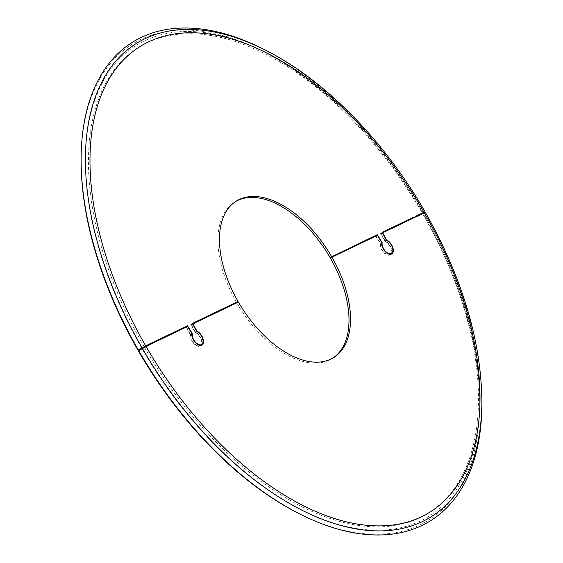 <?xml version="1.0" encoding="UTF-8"?>
<svg xmlns="http://www.w3.org/2000/svg" width="563" height="563" viewBox="0 0 563 563"><rect width="100%" height="100%" fill="white"/><g stroke="black" fill="none" stroke-linecap="round" stroke-linejoin="round"><path stroke-width="0.42" stroke-dasharray="2.81 2.11" d="M155.536 341.101L154.016 342.044L154.339 342.607L186.086 327.37L190.315 334.577A8.241 4.617 58.1 0 0 193.658 343.367A8.241 4.617 58.1 0 0 200.47 345.964A8.241 4.617 58.1 0 0 201.146 345.358M201.653 344.465A8.241 4.617 58.1 0 0 195.46 332.107L191.364 324.837L238.395 302.049M192.257 323.69L190.808 324.387L190.815 324.865L195.002 332.135A0.866 0.486 58.1 0 0 195.509 332.649A7.586 4.258 -121.9 0 1 200.921 339.144A7.586 4.258 -121.9 0 1 200.125 345.408A7.586 4.258 -121.9 0 1 193.855 343.022A7.586 4.258 -121.9 0 1 190.773 334.922A0.866 0.486 58.1 0 0 190.597 334.253L186.423 326.99M155.86 341.664L154.339 342.607M155.634 341.269L154.016 342.044M382.08 232.589L380.623 233.286L380.637 233.765L384.818 241.041A0.866 0.486 58.1 0 0 385.331 241.548A7.586 4.258 -121.9 0 1 390.736 248.051A7.586 4.258 -121.9 0 1 389.941 254.314A7.586 4.258 -121.9 0 1 383.67 251.921A7.586 4.258 -121.9 0 1 380.588 243.821A0.866 0.486 58.1 0 0 380.419 243.153L376.246 235.89M330.397 258.114L375.901 236.277L380.131 243.476A8.241 4.617 58.1 0 0 383.48 252.266A8.241 4.617 58.1 0 0 390.286 254.863A8.241 4.617 58.1 0 0 390.968 254.258M391.468 253.364A8.241 4.617 58.1 0 0 385.275 241.006L381.186 233.736L412.834 218.331M414.452 217.557L412.932 218.5M154.762 342.191L153.143 342.966M138.308 350.735L153.235 343.134M415.557 217.029L422.792 213.771L423.453 213.574L422.855 214.172L425.382 212.42M144.473 347.343A274.209 153.734 -121.9 0 0 419.991 517.686A274.209 153.734 -121.9 0 0 422.792 213.771L423.453 213.574A277.277 155.451 -121.9 0 1 479.69 398.576A277.277 155.451 -121.9 0 1 358.145 528.756A277.277 155.451 -121.9 0 1 142.024 348.645M415.325 216.635L413.706 217.409L414.03 217.972M415.234 216.466L413.706 217.409M236.544 302.437A92.149 51.662 -121.9 0 1 234.827 202.011A92.149 51.662 -121.9 0 1 235.594 201.547M332.874 358.054A92.149 51.662 -121.9 0 1 332.121 358.54A92.149 51.662 -121.9 0 1 236.868 303M422.855 214.172A280.346 157.168 -121.9 0 1 479.711 401.222A280.346 157.168 -121.9 0 1 298.96 513.569M424.713 213.124A281.88 158.034 -121.9 0 1 481.879 401.201M262.865 48.833A281.88 158.034 -121.9 0 1 424.389 212.561M81.128 163.122A280.346 157.168 -121.9 0 1 261.886 50.769A280.346 157.168 -121.9 0 1 422.334 213.271M187.606 326.427L186.086 327.37M187.824 326.561L186.304 327.511M191.793 333.458L190.273 334.408M191.835 333.627L190.315 334.577M196.649 331.368L195.46 332.107M196.543 331.227L195.333 331.98M192.581 324.323L191.364 325.076M192.476 324.147L191.364 324.837L192.476 324.147M192.342 323.915L190.815 324.865M196.529 331.192L195.002 332.135M197.036 331.698L195.509 332.649M191.786 334.288L190.773 334.922M191.814 333.5L190.597 334.253M382.157 232.815L380.637 233.765M386.345 240.091L384.818 241.041M386.851 240.598L385.331 241.548M381.608 243.195L380.588 243.821M381.63 242.4L380.419 243.153M377.428 235.327L375.901 236.277M377.646 235.461L376.119 236.411M381.615 242.364L380.088 243.307M381.658 242.533L380.131 243.476M386.464 240.267L385.275 241.006M386.366 240.127L385.148 240.88M382.397 233.223L381.179 233.983M382.291 233.047L381.186 233.736L382.291 233.047M425.311 212.532A278.812 156.31 -121.9 0 1 481.858 398.555M265.222 50.023A278.812 156.31 -121.9 0 1 424.988 211.969M141.7 348.082A277.277 155.451 -121.9 0 1 97.512 92.965A277.277 155.451 -121.9 0 1 264.244 51.958A277.277 155.451 -121.9 0 1 423.095 212.941M144.149 346.78A274.209 153.734 -121.9 0 1 146.957 42.865A274.209 153.734 -121.9 0 1 422.468 213.208M201.99 345.013L200.47 345.964M391.813 253.913L390.286 254.863M236.347 201.061L234.827 202.011M333.641 357.589L332.121 358.54M479.711 401.222L479.69 398.576C478.437 339.327 459.704 277.636 423.503 213.504M423.179 212.941C382.509 141.827 322.627 81.072 264.244 51.958L261.886 50.769"/><path stroke-width="0.84" d="M376.246 235.89L375.795 235.608L330.073 257.551L377.323 234.658L381.939 242.203A0.866 0.486 -121.9 0 1 382.115 242.878A7.586 4.258 58.1 0 0 385.198 250.971A7.586 4.258 58.1 0 0 391.468 253.364A7.586 4.258 58.1 0 0 392.256 247.101A7.586 4.258 58.1 0 0 386.851 240.598A0.866 0.486 -121.9 0 1 386.345 240.091L382.15 232.343L414.129 216.994L414.452 217.557L382.699 232.793L386.802 240.063A8.241 4.617 -121.9 0 1 392.671 247.115A8.241 4.617 -121.9 0 1 391.813 253.913A8.241 4.617 -121.9 0 1 385.001 251.323A8.241 4.617 -121.9 0 1 381.658 242.533L377.428 235.327L331.924 257.164A92.149 51.662 -121.9 0 1 333.641 357.589A92.149 51.662 -121.9 0 1 238.395 302.049L192.884 323.894L196.987 331.157A8.241 4.617 -121.9 0 1 202.856 338.215A8.241 4.617 -121.9 0 1 201.99 345.013A8.241 4.617 -121.9 0 1 195.185 342.424A8.241 4.617 -121.9 0 1 191.835 333.627L187.606 326.427L155.86 341.664L155.536 341.101L187.507 325.759L192.124 333.303A0.866 0.486 -121.9 0 1 192.293 333.979A7.586 4.258 58.1 0 0 195.382 342.072A7.586 4.258 58.1 0 0 201.653 344.465A7.586 4.258 58.1 0 0 202.441 338.201A7.586 4.258 58.1 0 0 197.036 331.698A0.866 0.486 -121.9 0 1 196.529 331.192L192.335 323.444L238.072 301.486L192.257 323.69M201.146 345.358A8.241 4.617 58.1 0 0 201.653 344.465L200.125 345.408A7.586 4.258 -121.9 0 1 200.125 345.415M186.423 326.99L185.98 326.702L155.634 341.269M389.941 254.314L391.468 253.364A8.241 4.617 58.1 0 1 390.968 254.258M331.924 257.164L330.397 258.114A92.149 51.662 -121.9 0 1 332.874 358.054M412.834 218.331L412.609 217.937L382.08 232.589M414.129 216.994L412.609 217.937M153.143 342.966L152.911 342.571L137.984 350.172L145.676 345.83L154.438 341.628L154.762 342.191L138.308 350.735A280.346 157.168 -121.9 0 0 298.96 513.569L300.135 514.167A281.88 158.034 -121.9 0 1 138.611 350.439M154.438 341.628L152.911 342.571M425.311 212.532L415.557 217.029L415.234 216.466L423.995 212.258L424.988 211.969L424.389 212.561L422.531 213.609L423.13 213.011L422.468 213.208L415.325 216.635M423.095 212.941A277.277 155.451 -121.9 0 1 423.13 213.011L422.468 213.208M142.003 347.786A278.812 156.31 -121.9 0 1 97.561 91.255A278.812 156.31 -121.9 0 1 265.222 50.023C324.049 79.369 384.191 140.405 425.058 211.857L424.988 211.969M238.072 301.486A92.149 51.662 -121.9 0 1 236.347 201.061A92.149 51.662 -121.9 0 1 331.6 256.601M235.594 201.547A92.149 51.662 -121.9 0 1 330.073 257.551M142.326 348.349A278.812 156.31 -121.9 0 0 359.637 529.452A278.812 156.31 -121.9 0 0 481.858 398.555L481.879 401.201A281.88 158.034 -121.9 0 1 300.135 514.167M138.287 349.876A281.88 158.034 -121.9 0 1 81.121 161.799A281.88 158.034 -121.9 0 1 262.865 48.833L265.222 50.023M137.984 350.172A280.346 157.168 -121.9 0 1 81.128 163.122L81.121 161.799M192.293 333.979L191.786 334.288M187.943 326.026L186.416 326.976M187.507 325.759L185.98 326.702M382.115 242.878L381.608 243.195M377.759 234.926L376.232 235.876M377.323 234.658L375.795 235.608M424.319 212.821A274.209 153.734 -121.9 0 1 421.511 516.735A274.209 153.734 -121.9 0 1 146 346.393M145.676 345.83A274.209 153.734 -121.9 0 1 148.477 41.915A274.209 153.734 -121.9 0 1 423.995 212.258M481.858 398.555C480.584 338.884 461.759 276.834 425.382 212.42"/></g></svg>
